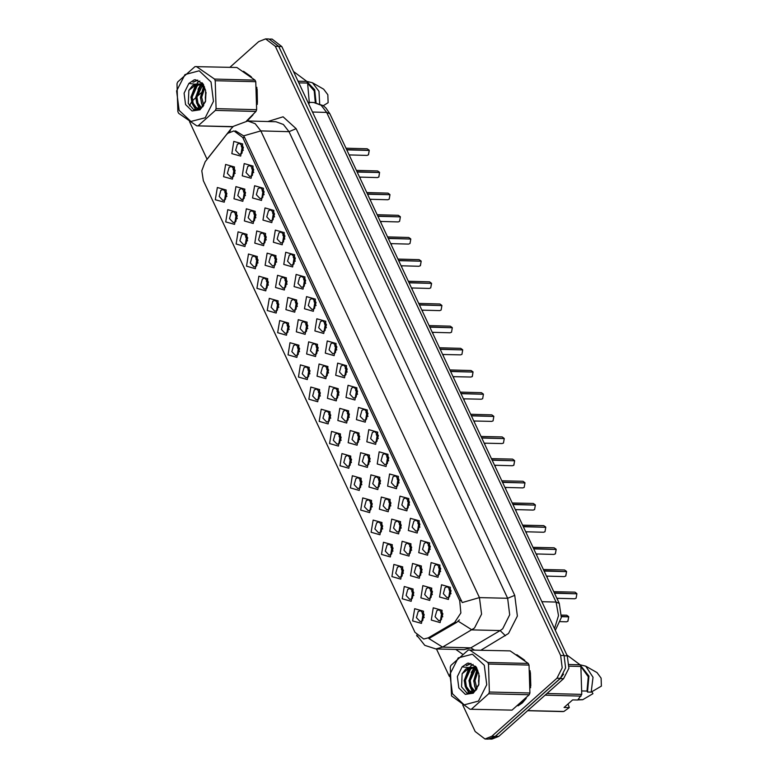 <?xml version="1.0" encoding="UTF-8"?>
<svg xmlns="http://www.w3.org/2000/svg" width="778" height="778" viewBox="0 0 778 778"><rect width="100%" height="100%" fill="white"/><g stroke="black" fill="none" stroke-linecap="round" stroke-linejoin="round"><path stroke-width="1.17" d="M328.073 423.903L319.204 421.394L321.188 409.209L330.057 411.727L328.073 423.903M324.727 412.019L323.006 418.146L326.741 422.114L329.036 421.209L330.757 415.082L327.023 411.115L324.727 412.019M338.449 446.076L329.59 443.557L331.564 431.372L340.433 433.891L338.449 446.076M335.114 434.192L333.392 440.309L337.127 444.277L339.412 443.372L341.143 437.255L337.409 433.288L335.114 434.192M348.836 468.239L339.967 465.73L341.95 453.545L350.82 456.064L348.836 468.239M345.5 456.355L343.769 462.482L347.513 466.45L349.799 465.545L351.53 459.419L347.785 455.451L345.5 456.355M379.995 534.749L371.125 532.23L373.109 520.044L381.979 522.563L379.995 534.749M376.649 522.865L374.928 528.982L378.662 532.949L380.957 532.045L382.679 525.928L378.944 521.96L376.649 522.865M390.371 556.912L381.512 554.403L383.486 542.217L392.355 544.736L390.371 556.912M387.036 545.028L385.314 551.155L389.049 555.122L391.334 554.218L393.065 548.101L389.331 544.123L387.036 545.028M400.758 579.085L391.888 576.566L393.872 564.39L402.741 566.899L400.758 579.085M397.422 567.201L395.691 573.318L399.435 577.286L401.72 576.391L403.451 570.264L399.707 566.296L397.422 567.201M411.144 601.258L402.275 598.739L404.259 586.554L413.128 589.072L411.144 601.258M407.808 589.364L406.077 595.491L409.811 599.459L412.107 598.554L413.828 592.437L410.094 588.46L407.808 589.364M359.222 490.412L350.353 487.894L352.337 475.708L361.206 478.227L359.222 490.412M355.886 478.528L354.155 484.645L357.89 488.613L360.185 487.709L361.906 481.592L358.172 477.624L355.886 478.528M369.608 512.576L360.739 510.067L362.723 497.881L371.592 500.4L369.608 512.576M366.263 500.692L364.542 506.818L368.276 510.786L370.571 509.882L372.292 503.765L368.558 499.787L366.263 500.692M317.687 401.74L308.817 399.221L310.801 387.036L319.67 389.554L317.687 401.74M314.341 389.856L312.62 395.973L316.354 399.941L318.649 399.036L320.371 392.919L316.636 388.951L314.341 389.856M307.3 379.567L298.431 377.058L300.415 364.872L309.284 367.391L307.3 379.567M303.965 367.683L302.234 373.81L305.968 377.777L308.263 376.873L309.984 370.746L306.25 366.778L303.965 367.683M296.914 357.403L288.045 354.885L290.029 342.699L298.898 345.218L296.914 357.403M293.578 345.52L291.847 351.637L295.591 355.604L297.877 354.7L299.598 348.583L295.864 344.615L293.578 345.52M286.528 335.23L277.668 332.721L279.642 320.536L288.512 323.045L286.528 335.23M283.192 323.347L281.471 329.473L285.205 333.441L287.49 332.537L289.221 326.41L285.487 322.442L283.192 323.347M276.151 313.067L267.282 310.548L269.266 298.363L278.135 300.882L276.151 313.067M272.806 301.183L271.084 307.3L274.819 311.268L277.114 310.364L278.835 304.247L275.101 300.279L272.806 301.183M265.765 290.894L256.896 288.385L258.88 276.2L267.749 278.709L265.765 290.894M262.419 279.01L260.698 285.127L264.432 289.105L266.728 288.2L268.449 282.074L264.714 278.106L262.419 279.01M255.379 268.731L246.509 266.212L248.493 254.027L257.362 256.546L255.379 268.731M252.033 256.847L250.312 262.964L254.046 266.932L256.341 266.027L258.063 259.91L254.328 255.943L252.033 256.847M244.992 246.558L236.123 244.039L238.107 231.863L246.976 234.373L244.992 246.558M241.657 234.674L239.925 240.791L243.66 244.769L245.955 243.864L247.676 237.737L243.942 233.77L241.657 234.674M234.606 224.395L225.737 221.876L227.721 209.69L236.59 212.209L234.606 224.395M231.27 212.501L229.549 218.628L233.283 222.596L235.569 221.691L237.3 215.574L233.565 211.606L231.27 212.501M224.229 202.222L215.36 199.703L217.344 187.527L226.203 190.036L224.229 202.222M220.884 190.338L219.163 196.455L222.897 200.432L225.192 199.528L226.913 193.401L223.179 189.433L220.884 190.338M421.53 623.421L412.661 620.902L414.645 608.727L423.514 611.236L421.53 623.421M418.185 611.537L416.463 617.654L420.198 621.622L422.493 620.727L424.214 614.601L420.48 610.633L418.185 611.537M336.31 400.855L327.441 398.346L329.425 386.16L338.284 388.679L336.31 400.855M332.965 388.971L331.243 395.098L334.978 399.065L337.273 398.161L338.994 392.044L335.26 388.066L332.965 388.971M346.687 423.028L337.817 420.509L339.801 408.324L348.67 410.842L346.687 423.028M343.351 411.144L341.63 417.261L345.364 421.229L347.649 420.324L349.38 414.207L345.646 410.239L343.351 411.144M357.073 445.191L348.204 442.682L350.188 430.497L359.057 433.015L357.073 445.191M353.737 433.307L352.006 439.434L355.74 443.402L358.036 442.497L359.757 436.38L356.023 432.403L353.737 433.307M367.459 467.364L358.59 464.845L360.574 452.67L369.443 455.179L367.459 467.364M364.114 455.48L362.392 461.597L366.127 465.565L368.422 464.67L370.143 458.543L366.409 454.576L364.114 455.48M398.608 533.873L389.739 531.355L391.723 519.169L400.592 521.688L398.608 533.873M395.273 521.98L393.551 528.106L397.286 532.074L399.571 531.17L401.302 525.053L397.568 521.075L395.273 521.98M388.232 511.7L379.363 509.182L381.346 497.006L390.216 499.515L388.232 511.7M384.886 499.816L383.165 505.933L386.899 509.901L389.195 509.007L390.916 502.88L387.181 498.912L384.886 499.816M429.767 600.373L420.898 597.854L422.882 585.678L431.751 588.187L429.767 600.373M426.422 588.489L424.7 594.606L428.435 598.583L430.73 597.679L432.451 591.552L428.717 587.585L426.422 588.489M419.381 578.21L410.512 575.691L412.496 563.505L421.365 566.024L419.381 578.21M416.036 566.316L414.314 572.443L418.049 576.41L420.344 575.506L422.065 569.389L418.331 565.421L416.036 566.316M408.995 556.037L400.125 553.518L402.109 541.342L410.979 543.851L408.995 556.037M405.659 544.153L403.928 550.27L407.672 554.237L409.957 553.343L411.679 547.216L407.944 543.248L405.659 544.153M377.845 489.537L368.976 487.018L370.96 474.833L379.829 477.352L377.845 489.537M374.5 477.643L372.779 483.77L376.513 487.738L378.808 486.834L380.53 480.716L376.795 476.739L374.5 477.643M325.924 378.691L317.054 376.173L319.038 363.987L327.908 366.506L325.924 378.691M322.578 366.808L320.857 372.925L324.591 376.892L326.886 375.988L328.608 369.871L324.873 365.903L322.578 366.808M315.537 356.519L306.668 354.009L308.652 341.824L317.521 344.343L315.537 356.519M312.192 344.635L310.471 350.761L314.205 354.729L316.5 353.825L318.221 347.698L314.487 343.73L312.192 344.635M305.151 334.355L296.282 331.836L298.266 319.651L307.135 322.17L305.151 334.355M301.815 322.471L300.084 328.588L303.819 332.556L306.114 331.652L307.835 325.535L304.101 321.567L301.815 322.471M294.765 312.182L285.896 309.673L287.879 297.488L296.749 300.007L294.765 312.182M291.429 300.298L289.708 306.425L293.442 310.393L295.728 309.488L297.459 303.362L293.724 299.394L291.429 300.298M284.388 290.019L275.519 287.5L277.503 275.315L286.362 277.834L284.388 290.019M281.043 278.135L279.321 284.252L283.056 288.22L285.351 287.315L287.072 281.198L283.338 277.231L281.043 278.135M274.002 267.846L265.133 265.337L267.117 253.151L275.986 255.67L274.002 267.846M270.656 255.962L268.935 262.089L272.67 266.057L274.965 265.152L276.686 259.025L272.952 255.058L270.656 255.962M263.616 245.683L254.746 243.164L256.73 230.978L265.599 233.497L263.616 245.683M260.27 233.799L258.549 239.916L262.283 243.884L264.578 242.979L266.3 236.862L262.565 232.894L260.27 233.799M253.229 223.51L244.36 221.001L246.344 208.815L255.213 211.324L253.229 223.51M249.894 211.626L248.163 217.752L251.897 221.72L254.192 220.816L255.913 214.689L252.179 210.721L249.894 211.626M242.843 201.346L233.974 198.828L235.958 186.642L244.827 189.161L242.843 201.346M239.507 189.462L237.786 195.579L241.52 199.547L243.806 198.643L245.537 192.526L241.793 188.558L239.507 189.462M232.466 179.173L223.597 176.664L225.571 164.479L234.441 166.988L232.466 179.173M229.121 167.289L227.4 173.406L231.134 177.384L233.429 176.48L235.151 170.353L231.416 166.385L229.121 167.289M440.154 622.546L431.284 620.027L433.268 607.842L442.137 610.36L440.154 622.546M436.808 610.652L435.087 616.779L438.821 620.747L441.116 619.842L442.838 613.725L439.103 609.758L436.808 610.652M438.004 577.325L429.135 574.806L431.119 562.63L439.988 565.139L438.004 577.325M434.659 565.441L432.938 571.558L436.672 575.535L438.967 574.631L440.688 568.504L436.954 564.536L434.659 565.441M427.618 555.161L418.749 552.643L420.733 540.457L429.602 542.976L427.618 555.161M424.273 543.277L422.551 549.394L426.286 553.362L428.581 552.458L430.302 546.341L426.568 542.373L424.273 543.277M417.232 532.988L408.362 530.47L410.346 518.294L419.216 520.803L417.232 532.988M413.896 521.104L412.165 527.221L415.899 531.199L418.194 530.295L419.916 524.168L416.181 520.2L413.896 521.104M406.845 510.825L397.976 508.306L399.96 496.121L408.829 498.64L406.845 510.825M403.51 498.931L401.788 505.058L405.523 509.026L407.808 508.122L409.539 502.005L405.795 498.037L403.51 498.931M396.469 488.652L387.6 486.133L389.584 473.958L398.443 476.467L396.469 488.652M393.123 476.768L391.402 482.885L395.136 486.863L397.432 485.958L399.153 479.832L395.419 475.864L393.123 476.768M386.083 466.489L377.213 463.97L379.197 451.785L388.066 454.303L386.083 466.489M382.737 454.595L381.016 460.722L384.75 464.69L387.045 463.785L388.767 457.668L385.032 453.7L382.737 454.595M375.696 444.316L366.827 441.797L368.811 429.621L377.68 432.13L375.696 444.316M372.351 432.432L370.629 438.549L374.364 442.517L376.659 441.622L378.38 435.495L374.646 431.527L372.351 432.432M365.31 422.153L356.441 419.634L358.425 407.448L367.294 409.967L365.31 422.153M361.974 410.259L360.243 416.386L363.978 420.353L366.273 419.449L367.994 413.332L364.26 409.354L361.974 410.259M354.924 399.98L346.054 397.461L348.038 385.285L356.908 387.794L354.924 399.98M351.588 388.096L349.857 394.213L353.601 398.18L355.886 397.286L357.617 391.159L353.873 387.191L351.588 388.096M344.547 377.816L335.678 375.297L337.652 363.112L346.521 365.631L344.547 377.816M341.202 365.923L339.48 372.049L343.215 376.017L345.5 375.113L347.231 368.996L343.497 365.018L341.202 365.923M334.161 355.643L325.292 353.124L327.275 340.949L336.145 343.458L334.161 355.643M330.815 343.759L329.094 349.876L332.828 353.844L335.124 352.949L336.845 346.823L333.11 342.855L330.815 343.759M323.774 333.47L314.905 330.961L316.889 318.776L325.758 321.295L323.774 333.47M320.429 321.586L318.708 327.713L322.442 331.681L324.737 330.776L326.459 324.659L322.724 320.682L320.429 321.586M313.388 311.307L304.519 308.788L306.503 296.603L315.372 299.122L313.388 311.307M310.052 299.423L308.321 305.54L312.056 309.508L314.351 308.603L316.072 302.486L312.338 298.519L310.052 299.423M303.002 289.134L294.133 286.625L296.117 274.44L304.986 276.958L303.002 289.134M299.666 277.25L297.935 283.377L301.679 287.345L303.965 286.44L305.696 280.323L301.952 276.346L299.666 277.25M292.616 266.971L283.756 264.452L285.73 252.266L294.599 254.785L292.616 266.971M289.28 255.087L287.559 261.204L291.293 265.172L293.578 264.267L295.309 258.15L291.575 254.182L289.28 255.087M282.239 244.798L273.37 242.289L275.354 230.103L284.223 232.622L282.239 244.798M278.894 232.914L277.172 239.041L280.907 243.008L283.202 242.104L284.923 235.977L281.189 232.009L278.894 232.914M271.853 222.634L262.983 220.116L264.967 207.93L273.837 210.449L271.853 222.634M268.507 210.75L266.786 216.868L270.52 220.835L272.815 219.931L274.537 213.814L270.802 209.846L268.507 210.75M261.466 200.461L252.597 197.952L254.581 185.767L263.45 188.286L261.466 200.461M258.131 188.577L256.4 194.704L260.134 198.672L262.429 197.768L264.15 191.641L260.416 187.673L258.131 188.577M251.08 178.298L242.211 175.779L244.195 163.594L253.064 166.113L251.08 178.298M247.744 166.414L246.013 172.531L249.757 176.499L252.043 175.595L253.764 169.478L250.03 165.51L247.744 166.414M240.694 156.125L231.834 153.616L233.808 141.431L242.678 143.949L240.694 156.125M237.358 144.241L235.637 150.368L239.371 154.336L241.657 153.431L243.388 147.305L239.653 143.337L237.358 144.241M448.391 599.498L439.521 596.979L441.505 584.793L450.365 587.312L448.391 599.498M445.045 587.614L443.324 593.731L447.058 597.699L449.353 596.794L451.075 590.677L447.34 586.709L445.045 587.614M329.405 420.84L329.619 412.525M339.791 443.003L339.996 434.698M350.168 465.176L350.382 456.861M381.327 531.675L381.541 523.37M391.713 553.848L391.918 545.534M402.09 576.012L402.304 567.707M412.476 598.185L412.69 589.88M360.554 487.339L360.768 479.034M370.941 509.512L371.155 501.197M319.019 398.667L319.233 390.361M308.633 376.494L308.847 368.189M298.246 354.33L298.46 346.025M287.87 332.157L288.074 323.852M277.483 309.994L277.697 301.689M267.097 287.821L267.311 279.516M256.711 265.658L256.925 257.353M246.325 243.485L246.538 235.18M235.948 221.322L236.152 213.016M225.562 199.149L225.776 190.843M422.862 620.348L423.076 612.043M337.642 397.791L337.856 389.477M348.029 419.955L348.233 411.65M358.405 442.128L358.619 433.813M368.791 464.291L369.005 455.986M399.95 530.8L400.155 522.495M389.564 508.627L389.778 500.322M431.1 597.3L431.313 588.995M420.713 575.136L420.927 566.831M410.327 552.964L410.541 544.658M379.178 486.464L379.392 478.159M327.256 375.618L327.47 367.313M316.87 353.455L317.084 345.14M306.483 331.282L306.697 322.977M296.107 309.119L296.311 300.804M285.721 286.946L285.934 278.641M275.334 264.773L275.548 256.468M264.948 242.61L265.162 234.304M254.562 220.437L254.776 212.131M244.175 198.273L244.389 189.968M233.799 176.1L234.003 167.795M441.486 619.473L441.7 611.168M439.337 574.252L439.551 565.946M428.95 552.088L429.164 543.783M418.564 529.915L418.778 521.61M408.178 507.752L408.392 499.447M397.801 485.579L398.015 477.274M387.415 463.416L387.629 455.111M377.029 441.243L377.242 432.938M366.642 419.079L366.856 410.774M356.256 396.906L356.47 388.601M345.879 374.743L346.084 366.438M335.493 352.57L335.707 344.265M325.107 330.407L325.321 322.092M314.72 308.234L314.934 299.929M304.334 286.071L304.548 277.756M293.958 263.898L294.162 255.592M283.571 241.734L283.785 233.419M273.185 219.561L273.399 211.256M262.799 197.398L263.013 189.083M252.412 175.225L252.626 166.92M242.036 153.052L242.24 144.747M449.723 596.425L449.937 588.119M226.291 134.905L227.798 133.301L233.983 130.86L242.765 137.55L459.662 600.577L460.839 612.986L454.634 622.361L428.24 637.843L423.728 639.049L414.956 632.368L203.369 180.681L201.774 170.8L205.207 161.727L226.291 134.905M247.2 120.998L252.957 114.979M518.041 705.792L522.33 702.913L526.229 698.352M235.53 130.908L243.602 135.849L244.632 137.599L462.22 602.551L479.433 597.611L481.543 614.143L474.473 628.07L442.575 647.14L435.894 648.93L464.067 649.649L470.748 647.86L500.157 630.608L502.646 628.789L509.716 614.863L507.596 598.331L288.978 131.628L283.396 124.451L275.976 121.728L247.812 121.008L255.233 123.741L260.815 130.908L243.602 135.849M462.745 704.994L475.193 731.563L484.947 738.983L488.321 739.071L495.197 736.367L560.306 678.358L565.606 667.913L564.021 655.514L278.699 46.417L268.945 38.988L265.57 38.9L258.695 41.613L229.792 67.355M459.409 619.833L456.676 622.419L428.902 638.534L442.575 647.14L470.748 647.86L474.405 650M257.304 104.359L256.828 87.369M251.518 76.993L243.475 71.323M530.577 687.733L530.1 670.743M524.8 660.366L516.748 654.706M484.947 738.983L491.822 736.28L556.931 678.27L562.231 667.825L560.646 655.426L275.324 46.33L265.57 38.9M201.22 92.806L196.951 96.608M195.735 97.697L192.467 100.732M191.553 101.869L189.404 105.876M189.511 121.64L207.084 159.218M436.497 648.949L449.373 676.432M489.391 739.032L491.92 739.1L498.795 736.387L563.564 678.688L568.864 668.244L567.279 655.844L281.869 46.563L272.115 39.133L270.015 39.075M491.064 738.711L495.411 736.299L560.179 678.601L563.564 674.127M576.916 593.77L576.148 598.204L574.738 598.759L576.119 598.214L576.916 593.77L554.451 593.196M576.634 593.76L554.335 592.953M448.984 589.646L451.036 593.74M450.258 588.586L450.686 591.591M568.679 616.818L567.911 621.252L566.501 621.807L567.882 621.262L568.679 616.818L561.395 616.633M568.397 616.808L561.424 616.4M440.747 612.685L442.799 616.789M442.03 611.634L442.449 614.639M424.175 617.664L422.133 613.57M423.407 612.51L423.835 615.524M179.115 110.34L190.931 121.446L205.168 117.731L213.473 101.364L210.984 81.943L199.168 70.837L184.94 74.552L176.625 90.919L179.115 110.34M246.519 121.018L255.981 111.4L256.643 109.669L255.787 81.719L255.019 80.095L236.901 67.54L194.947 66.616L177.685 81.991L177.034 83.732L177.89 111.672L178.648 113.296L196.766 125.861L233.03 126.639M255.981 111.4L215.448 110.369L198.186 125.744M215.448 110.369L216.109 108.628L256.643 109.669M255.787 81.719L215.253 80.688L216.109 108.628M215.253 80.688L214.485 79.064L255.019 80.095M206.034 92.796L205.275 97.367L205.587 101.043M204.001 87.574L200.51 97.25L201.531 103.416L203.136 106.255M204.575 88.4L201.706 97.279L203.71 105.409M203.379 84.403L202.28 84.909M201.667 85.269L200.792 85.911L195.735 97.124L196.766 103.289L201.084 108.346M203.632 84.851L202.863 85.298M202.251 85.726L196.931 97.153L197.952 103.318L201.57 107.996M203.068 83.888L199.917 83.898M199.392 84.024L196.017 85.794L190.97 97.007L191.991 103.173L195.093 107.481L198.691 108.813L201.23 108.288M202.99 83.771L201.716 83.742M202.309 83.771L200.51 84.073M199.965 84.248L197.213 85.823L192.166 97.036L193.187 103.202L196.289 107.51L199.285 108.794M205.47 89.995L201.22 84.958L197.281 83.625L188.908 90.345L188.257 103.484L193.761 109.688L200.87 108.58L205.625 100.897L205.577 90.579L202.941 83.703L195.472 79.794L194.199 79.862L188.83 83.489L184.075 93.195L185.572 104.583L192.03 111.001L200.034 109.795L205.48 101.587L205.577 90.579M204.546 86.825L199.713 83.849M197.69 83.645L192.438 85.697L188.908 90.345M198.691 108.813L200.529 108.823M188.83 83.489L201.21 84.958M232.875 126.785L196.766 125.861M196.367 66.5L214.485 79.064M202.192 104.826L202.922 106.547M202.348 83.042L201.609 83.732M201.483 83.859L201.084 84.287M200.753 84.666L197.972 89.227M197.427 104.699L199.567 108.764M192.652 104.583L196.173 110.175M197.806 80.173L193.644 82.128M195.472 79.794L194.199 79.862M205.946 92.261L205.48 101.422M203.418 86.864L200.432 97.532L202.552 106.985M202.066 82.76L200.977 83.752M200.345 84.432L195.667 97.415L198.974 108.745M199.032 108.813L199.508 109.416M199.81 81.038L197.262 82.672M195.959 83.898L190.892 97.289L195.55 110.136M197.524 80.095L192.973 82.176M246.733 121.008L251.848 116.146M257.46 102.395L257.09 89.275M250.37 76.069L244.623 72.043M309.333 103.192L307.611 83.052L306.853 81.418L293.607 71.625M323.298 105.74L328.092 102.745L327.849 94.751L323.697 89.188L312.474 82.76L306.824 81.398M319.67 103.746L318.999 91.318L312.474 82.76M316.101 102.725L314.682 89.771L307.096 81.904M315.294 102.608L314.215 90.89L307.67 83.304M298.091 81.194L306.853 81.418M307.611 83.052L298.859 82.828M452.388 693.713L464.203 704.829L478.441 701.104L486.746 684.747L484.266 665.316L472.441 654.21L458.213 657.925L449.908 674.293L452.388 693.713M451.532 695.872L470.038 709.235L511.992 710.158L529.254 694.783L529.915 693.042L529.059 665.102L528.301 663.478L510.183 650.914L468.23 649.99L450.968 665.375L450.306 667.106L451.532 695.872M529.254 694.783L488.72 693.743L471.458 709.128M488.72 693.743L489.381 692.002L529.915 693.042M529.059 665.102L488.526 664.062L489.381 692.002M488.526 664.062L487.767 662.438L528.301 663.478M470.038 709.235L511.992 710.158M479.306 676.179L478.558 680.75L478.859 684.426M477.274 670.957L473.783 680.624L474.804 686.789L476.408 689.629M477.857 671.774L474.979 680.653L476.982 688.783M476.651 667.777L475.553 668.283M474.94 668.642L474.065 669.294L469.017 680.497L470.038 686.663L474.356 691.73M476.914 668.224L476.136 668.681M475.533 669.109L470.204 680.536L471.225 686.702L474.852 691.37M476.34 667.271L473.199 667.271M472.674 667.398L469.29 669.168L464.242 680.38L465.263 686.546L468.366 690.864L471.964 692.187L474.512 691.661M476.262 667.145L474.988 667.116M475.582 667.154L473.783 667.446M473.238 667.631L470.486 669.197L465.439 680.41L466.46 686.575L469.562 690.893L472.557 692.167M478.742 673.369L474.483 668.331L470.554 666.999L462.181 673.729L461.529 686.867L467.043 693.062L474.142 691.953L478.898 684.27L478.849 673.962L476.214 667.077L468.745 663.177L467.471 663.235L462.113 666.872L457.347 676.578L458.845 687.956L465.302 694.375L473.306 693.169L478.752 684.961L478.849 673.962M477.828 670.198L472.985 667.223M470.962 667.028L465.711 669.08L462.181 673.729M471.964 692.187L473.802 692.196M462.113 666.872L474.483 668.331M469.649 649.883L487.767 662.438M475.465 688.199L476.194 689.921M475.621 666.415L474.881 667.116M474.765 667.242L474.356 667.67M474.035 668.039L471.244 672.61M470.7 688.083L472.849 692.138M465.925 687.956L469.455 693.558M471.079 663.556L466.917 665.501M468.745 663.177L467.471 663.235M479.219 675.635L478.752 684.805M476.69 670.247L473.705 680.915L475.825 690.368M475.339 666.133L474.259 667.135M473.617 667.816L468.94 680.789L472.246 692.119M472.304 692.196L472.781 692.79M473.082 664.422L470.534 666.046M469.231 667.271L464.165 680.672L468.823 693.519M470.797 663.469L466.246 665.55M519.15 704.917L525.121 699.529M530.742 685.768L530.363 672.649M523.643 659.452L517.895 655.426M568.028 703.964L569.253 707.601L564.099 707.465L572.579 699.908L577.723 700.044L581.74 694.365L580.894 666.425L580.125 664.801L566.88 654.998M582.216 690.922L586.982 691.039L587.448 692.05L591.202 692.138L601.375 686.118L601.122 678.124L596.979 672.571L585.746 666.143L580.096 664.772M591.202 692.138L592.982 677.278L585.746 666.143M587.448 692.05L588.965 676.063L580.369 665.287M586.982 691.039L588.285 676.772L580.942 666.678M527.62 710.703L562.406 711.598L563.826 711.481L569.253 707.601M569.156 664.519L580.125 664.801M580.894 666.425L569.107 666.124M527.785 710.567L563.826 711.481M581.088 696.106L545.047 695.182M546.963 693.48L581.74 694.365M577.84 699.918L582.722 699.694L592.894 693.675L591.98 691.72M582.722 699.694L578.968 699.597L578.686 698.994M577.957 699.792L578.968 699.597M566.53 571.606L565.762 576.041L564.351 576.595L565.732 576.051L566.53 571.606L544.065 571.033M566.258 571.597L543.958 570.789M438.607 567.473L440.649 571.567M439.881 566.413L440.309 569.428M556.144 549.433L555.375 553.868L553.975 554.422L555.346 553.878L556.144 549.433L533.679 548.86M555.871 549.424L533.572 548.616M428.221 545.3L430.263 549.404M429.495 544.25L429.923 547.255M545.767 527.328L544.989 531.705L543.589 532.259L544.96 531.714L545.757 527.27L523.302 526.696M545.485 527.26L523.186 526.453M543.754 525.656L545.679 527.037L543.754 525.656L522.563 525.121M417.835 523.137L419.877 527.231M419.109 522.077L419.536 525.092M535.371 505.097L534.603 509.532L533.202 510.086L534.574 509.541L535.371 505.097L512.916 504.523M535.099 505.087L512.799 504.28M407.448 500.964L409.5 505.068M408.722 499.914L409.15 502.919M413.799 595.491L411.747 591.397M413.021 590.337L413.449 593.351M403.412 573.318L401.36 569.233M402.634 568.173L403.062 571.188M393.026 551.155L390.974 547.06M392.248 546L392.676 549.015M382.64 528.982L380.598 524.897M381.872 523.837L382.29 526.852M430.37 590.521L432.412 594.616M431.644 589.461L432.072 592.476M419.984 568.348L422.026 572.452M421.258 567.288L421.686 570.303M409.598 546.185L411.65 550.279M410.872 545.125L411.299 548.14M399.211 524.012L401.263 528.106M400.485 522.952L400.913 525.967M524.994 482.992L524.226 487.368L522.816 487.923L524.197 487.378L524.994 482.934L502.53 482.36M524.712 482.924L502.413 482.117M397.062 478.801L399.114 482.895M398.336 477.741L398.764 480.755M514.608 460.761L513.84 465.195L512.43 465.75L513.811 465.205L514.608 460.761L492.143 460.187M514.336 460.751L492.036 459.944M512.605 459.156L514.521 460.537L512.605 459.156L491.404 458.612M386.685 456.628L388.728 460.732M387.959 455.568L388.387 458.582M504.232 438.656L503.454 443.032L502.053 443.586L503.424 443.042L504.222 438.598L481.757 438.024M503.95 438.588L481.65 437.781M376.299 434.464L378.341 438.559M377.573 433.404L378.001 436.419M493.836 416.425L493.067 420.859L491.667 421.413L493.038 420.869L493.836 416.425L471.38 415.851M493.563 416.415L471.264 415.608M491.832 414.82L493.758 416.201L491.832 414.82L470.641 414.275M365.913 412.291L367.955 416.386M367.187 411.231L367.615 414.246M388.825 501.849L390.877 505.943M390.109 500.789L390.527 503.804M378.448 479.676L380.491 483.77M379.722 478.616L380.15 481.631M368.062 457.513L370.104 461.607M369.336 456.453L369.764 459.467M357.676 435.34L359.728 439.434M358.95 434.28L359.378 437.294M372.254 506.818L370.211 502.724M371.485 501.664L371.913 504.679M361.877 484.645L359.825 480.561M361.099 479.501L361.527 482.516M351.491 462.482L349.439 458.388M350.713 457.328L351.141 460.343M483.449 394.261L482.681 398.696L481.281 399.24L482.652 398.706L483.449 394.261L460.994 393.687M483.177 394.251L460.877 393.444M355.527 390.128L357.579 394.222M356.801 389.068L357.228 392.083M473.073 372.088L472.304 376.523L470.894 377.077L472.275 376.533L473.073 372.088L450.608 371.514M472.791 372.079L450.491 371.271M345.14 367.955L347.192 372.049M346.414 366.895L346.842 369.91M462.686 349.915L461.918 354.36L460.508 354.904L461.889 354.369L462.686 349.915L440.222 349.341M462.414 349.915L440.115 349.108M334.764 345.792L336.806 349.886M336.038 344.732L336.456 347.747M452.3 327.752L451.532 332.187L450.122 332.741L451.503 332.196L452.3 327.752L429.835 327.178M452.028 327.742L429.728 326.935M324.377 323.619L326.42 327.713M325.651 322.559L326.079 325.574M441.914 305.579L441.145 310.023L439.745 310.568L441.116 310.033L441.914 305.579L419.459 305.005M441.641 305.579L419.342 304.772M313.991 301.456L316.033 305.55M315.265 300.396L315.693 303.41M431.547 283.464L430.759 287.85L429.359 288.405L430.73 287.86L431.527 283.416L409.072 282.842M431.255 283.406L408.956 282.599M303.605 279.283L305.657 283.377M304.879 278.223L305.307 281.237M347.289 413.176L349.341 417.271M348.563 412.116L348.991 415.131M336.903 391.003L338.955 395.098M338.177 389.943L338.605 392.958M326.527 368.84L328.569 372.934M327.801 367.78L328.228 370.795M316.14 346.667L318.183 350.761M317.414 345.607L317.842 348.622M305.754 324.504L307.806 328.598M307.028 323.444L307.456 326.459M295.368 302.331L297.42 306.425M296.642 301.271L297.07 304.286M341.104 440.309L339.052 436.215M340.326 435.165L340.754 438.179M330.718 418.146L328.676 414.052M329.95 412.992L330.368 416.006M320.332 395.973L318.29 391.879M319.564 390.828L319.991 393.843M309.945 373.81L307.903 369.715M309.177 368.655L309.605 371.67M299.569 351.637L297.517 347.542M298.791 346.492L299.219 349.497M289.183 329.473L287.131 325.379M288.405 324.319L288.832 327.334M421.151 261.243L420.383 265.687L418.972 266.232L420.344 265.697L421.151 261.243L398.686 260.669M420.869 261.243L398.569 260.436M419.138 259.638L421.063 261.019L419.138 259.638L397.947 259.093M293.218 257.119L295.27 261.214M294.492 256.059L294.92 259.074M410.784 239.128L409.996 243.514L408.586 244.068L409.967 243.524L410.765 239.079L388.3 238.506M410.492 239.07L388.193 238.263M282.842 234.946L284.884 239.041M284.116 233.886L284.534 236.901M400.378 216.906L399.61 221.351L398.2 221.895L399.581 221.36L400.378 216.906L377.914 216.333M400.106 216.906L377.807 216.099M398.375 215.302L400.3 216.683L398.375 215.302L377.174 214.757M272.456 212.783L274.498 216.877M273.73 211.723L274.157 214.738M389.992 194.743L389.224 199.178L387.823 199.732L389.195 199.187L389.992 194.743L367.527 194.169M389.72 194.733L367.42 193.926M262.069 190.61L264.112 194.704M263.343 189.55L263.771 192.565M379.606 172.57L378.837 177.014L377.437 177.559L378.808 177.024L379.606 172.57L357.151 171.996M379.333 172.57L357.034 171.763M377.602 170.966L379.528 172.346L377.602 170.966L356.412 170.421M251.683 168.447L253.735 172.541M252.957 167.387L253.385 170.401M369.229 150.407L368.461 154.841L367.051 155.396L368.422 154.851L369.229 150.407L346.764 149.833M368.947 150.397L346.648 149.59M241.297 146.274L243.349 150.368M242.571 145.214L242.999 148.228M284.981 280.168L287.033 284.262M286.255 279.108L286.683 282.122M274.605 257.995L276.647 262.089M275.879 256.935L276.307 259.949M264.219 235.831L266.261 239.925M265.493 234.771L265.92 237.776M253.832 213.658L255.874 217.752M255.106 212.598L255.534 215.613M243.446 191.495L245.498 195.589M244.72 190.435L245.148 193.44M233.06 169.322L235.112 173.416M234.334 168.262L234.762 171.277M278.796 307.3L276.754 303.206M278.028 302.156L278.446 305.161M268.41 285.137L266.368 281.043M267.642 279.983L268.07 282.998M258.024 262.964L255.981 258.87M257.255 257.819L257.683 260.825M247.647 240.801L245.595 236.707M246.869 235.646L247.297 238.661M237.261 218.628L235.209 214.534M236.483 213.483L236.911 216.488M226.875 196.464L224.832 192.37M226.097 191.31L226.524 194.325M459.662 600.577L461.529 600.626M454.634 622.361L456.676 622.419M428.24 637.843L430.292 637.892M242.765 137.55L244.632 137.599M514.744 595.403L507.596 598.331L479.433 597.611L260.815 130.908L288.978 131.628L296.126 128.701L514.744 595.403L517.389 616.069L508.549 633.477L480.862 650.165M247.812 121.008L233.371 126.328L230.765 129.099L229.714 131.939M417.066 635.655L424.788 645.37L435.894 648.93M206.209 160.453L206.822 159.684M458.242 621.204L471.983 629.888L500.157 630.608L505.437 635.752M462.443 654.152L455.782 649.435M267.69 121.514L283.134 116.778L296.126 128.701M560.646 655.426L564.021 655.514M556.931 678.27L560.306 678.358M275.324 46.33L278.699 46.417M491.822 736.28L495.197 736.367M554.481 628.527L558.516 615.583L556.075 602.055L326.692 112.392L321.11 105.215L313.69 102.482L323.142 105.623L325.924 107.996L329.872 113.763L559.246 603.436L556.075 602.055L541.916 601.695M312.542 112.032L326.692 112.392L329.872 113.763M281.869 46.563L278.728 46.476M567.279 655.844L564.138 655.766M563.564 678.688L560.179 678.601M498.795 736.387L495.411 736.299M576.799 593.526L574.903 592.165L553.712 591.62M568.562 616.575L566.676 615.213L561.512 615.077M566.413 571.363L564.527 569.992L543.326 569.457M556.027 549.19L554.14 547.829L532.949 547.284M535.264 504.854L533.368 503.492L512.177 502.948M557.495 599.099L558.098 598.331L557.495 599.099M546.905 577.091L547.712 576.167M537.355 554.004L536.519 554.918L537.326 553.994M526.142 532.755L526.949 531.831L526.142 532.765M524.878 482.691L522.981 481.319L501.791 480.785M504.105 438.354L502.218 436.983L481.018 436.448M515.756 510.582L516.563 509.658M505.574 488.253L506.177 487.495L505.574 488.253M495.819 465.322L494.983 466.246L495.79 465.322M484.801 443.917L485.404 443.159L484.801 443.917M483.342 394.018L481.446 392.647L460.255 392.112M472.956 371.845L471.06 370.484L449.869 369.939M462.57 349.682L460.683 348.311L439.482 347.776M452.183 327.509L450.297 326.147L429.096 325.603M441.807 305.346L439.91 303.974L418.72 303.43M431.42 283.173L429.524 281.811L408.333 281.266M475.047 420.986L474.22 421.909L475.027 420.986M464.038 399.581L464.641 398.822L464.038 399.581M454.284 376.649L453.448 377.573L454.255 376.649M443.898 354.486L443.061 355.41L443.868 354.486M432.879 333.081L433.482 332.313L432.879 333.081M422.298 311.074L423.106 310.15M410.648 238.836L408.761 237.475L387.561 236.93M389.885 194.5L387.989 193.138L366.798 192.594M369.112 150.164L367.216 148.793L346.025 148.258M411.912 288.901L412.719 287.977L411.912 288.91M402.352 265.813L401.526 266.737L402.333 265.813M391.344 244.409L391.947 243.64L391.344 244.409M380.753 222.401L381.56 221.477M371.203 199.304L370.367 200.228L371.174 199.304M360.195 177.899L360.798 177.141L360.195 177.899M416.638 635.13L417.329 636.618M230.765 129.099L207.269 158.984M313.69 102.482L308 102.346M555.346 630.365L561.278 617.586L559.246 603.436M574.738 598.759L556.844 598.301M574.903 592.165L576.829 593.546M566.501 621.807L560.364 621.651M566.676 615.213L568.592 616.594M564.351 576.595L546.457 576.138M564.527 569.992L566.452 571.373M553.975 554.422L536.071 553.965M554.14 547.829L556.066 549.21M543.589 532.259L525.685 531.802M533.202 510.086L515.308 509.629M533.368 503.492L535.293 504.873M546.915 577.101L547.741 576.167M522.816 487.923L504.922 487.466M522.981 481.319L524.907 482.7M512.43 465.75L494.536 465.293M502.053 443.586L484.149 443.129M502.218 436.983L504.144 438.364M491.667 421.413L473.763 420.956M515.756 510.592L516.582 509.658M481.281 399.24L463.387 398.793M481.446 392.647L483.371 394.028M470.894 377.077L453 376.62M471.06 370.484L472.985 371.865M460.508 354.904L442.614 354.447M460.683 348.311L462.599 349.692M450.122 332.741L432.228 332.284M450.297 326.147L452.222 327.528M439.745 310.568L421.841 310.111M439.91 303.974L441.836 305.355M429.359 288.405L411.465 287.948M429.524 281.811L431.45 283.192M422.298 311.083L423.125 310.15M418.972 266.232L401.078 265.775M408.586 244.068L390.692 243.611M408.761 237.475L410.677 238.856M398.2 221.895L380.306 221.438M387.823 199.732L369.92 199.275M387.989 193.138L389.914 194.519M377.437 177.559L359.543 177.102M367.051 155.396L349.157 154.939M367.216 148.793L369.142 150.173M380.763 222.411L381.59 221.477"/></g></svg>
